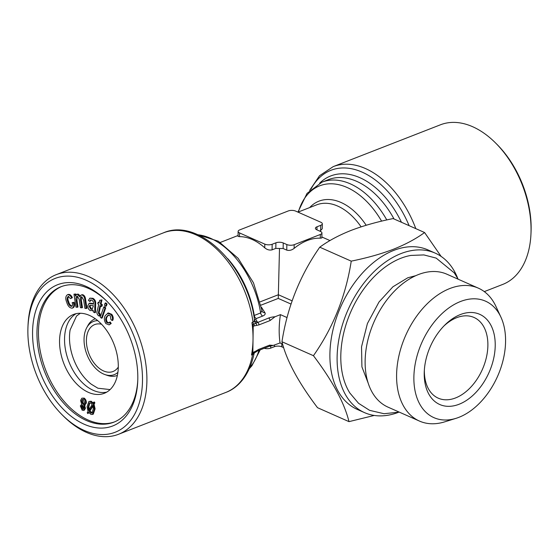 <?xml version="1.0" encoding="UTF-8"?>
<svg xmlns="http://www.w3.org/2000/svg" width="559" height="559" viewBox="0 0 559 559"><rect width="100%" height="100%" fill="white"/><g stroke="black" fill="none" stroke-linecap="round" stroke-linejoin="round"><path stroke-width="0.84" d="M88.895 412.717L87.791 413.59L87.239 412.703L88.077 411.319L87.057 406.742L88.909 401.488L90.411 401.495L92.787 403.584L93.584 402.27L94.129 403.158L93.297 404.534L94.352 409.132L92.542 414.436L90.991 414.422L88.588 412.276L87.791 413.59M89.16 411.34L90.921 413.003L91.99 413.017L93.311 408.811L92.696 405.513L89.16 411.34L89.908 411.047L92.34 412.815M88.685 410.313L92.221 404.513L90.474 402.913L89.44 402.899L88.098 407.05L88.685 410.313M321.865 236.995L329.971 240.566M321.928 232.963A5.192 2.159 0.8 0 0 320.468 231.433L316.862 229.833A5.192 2.159 -179.2 0 1 315.409 228.303A5.192 2.159 -179.2 0 1 316.995 226.779L320.733 225.326A5.192 2.159 0.8 0 0 322.319 223.796A5.192 2.159 0.8 0 0 320.866 222.265L295.634 211.085A5.192 2.159 0.8 0 0 288.297 210.946L239.713 229.896A5.192 2.159 0.8 0 0 238.127 231.419A5.192 2.159 0.8 0 0 239.58 232.949L264.812 244.129A5.192 2.159 0.8 0 0 272.156 244.269L275.894 242.816A5.192 2.159 -179.2 0 1 283.231 242.955L286.837 244.549A5.192 2.159 0.8 0 0 294.181 244.688L320.335 234.487A5.192 2.159 0.8 0 0 321.928 232.963L321.858 237.952L320.286 238.183A56.075 36.489 113.9 0 0 294.125 248.385C291.735 250.222 289.276 250.802 286.76 250.132L283.154 248.531L279.5 248.489L278.263 298.422L261.137 305.102A3.116 1.977 -111.3 0 1 260.955 305.011M238.127 231.419L238.057 236.373L239.531 236.646A56.075 35.608 68.7 0 1 264.763 247.826C267.055 249.754 269.494 250.425 272.079 249.852L275.818 248.392L279.5 248.489M319.923 231.188L322.25 228.75L322.319 223.796M94.737 312.726L95.484 312.432L95.61 304.438C96.029 301.664 95.149 299.617 92.969 298.296L92.221 298.59C94.401 299.91 95.282 301.958 94.862 304.732L94.737 312.726L93.367 311.992L93.206 310.364L90.244 310.594C88.574 309.56 87.777 307.939 87.847 305.738L89.112 303.369L93.535 304.145L93.353 301.706L91.907 300.176L90.565 299.897L89.719 301.371L90.467 301.084L90.991 299.855M374.257 415.449L348.991 421.64C344.393 402.92 332.542 380.938 313.438 355.699C333.22 327.462 345.818 295.942 351.234 261.144C367.053 257.93 381.105 253.968 393.382 249.258C405.589 244.402 415.994 238.826 424.588 232.53L441.121 256.42M424.588 232.53L393.117 218.576C377.458 221.741 363.406 225.703 350.961 230.462C338.88 235.255 328.475 240.831 319.762 247.19C299.973 275.426 287.375 306.947 281.96 341.745C286.564 360.471 298.415 382.454 317.519 407.693L348.991 421.64M457.758 278.438A87.232 56.766 113.9 0 0 435.23 253.136L428.026 249.943A87.232 56.766 113.9 0 0 340.787 306.695A87.232 56.766 113.9 0 0 357.334 409.447L364.545 412.64A87.232 56.766 113.9 0 0 398.42 412.339M253.206 326.316A2.075 1.321 -111.3 0 0 252.689 324.604L253.779 324.178A2.075 1.321 68.7 0 1 254.296 325.89L253.206 326.316L253.024 339.418A85.674 54.405 -111.3 0 0 251.955 322.648L254.366 320.985L254.352 319.622M254.366 320.985A3.116 2.732 -145.9 0 0 255.896 323.172L253.779 324.178A3.116 1.977 -111.3 0 1 253.038 322.222A85.674 54.405 -111.3 0 0 163.507 232.817C199.053 217.165 248.063 266.489 254.534 320.146L254.527 320.097M254.534 320.146L254.708 320.663A3.116 2.739 148.2 0 0 257.315 321.851L257.545 322.368A2.075 1.321 68.7 0 1 258.957 324.898L254.296 325.89M256.385 325.366A2.075 1.495 86.8 0 0 255.896 323.172L268.593 318.057A2.075 1.321 68.7 0 1 270.011 320.587L274.993 316.764L280.443 314.64L287.053 317.568M253.793 315.646L260.641 312.956L261.961 310.524M196.943 234.368L218.387 241.25L238.148 258.335L253.493 282.861L262.136 310.993M262.143 311.049L262.318 311.531A3.116 2.732 147.8 0 0 264.917 312.705C265.637 314.004 264.903 315.115 262.709 316.045L256.322 318.532L255.77 319.371L257.315 321.851M254.387 319.182A3.116 2.739 148 0 0 255.77 319.371M77.394 296.207C75.989 296.626 75.591 298.087 76.206 300.574L77.233 307.296L75.961 307.122L73.984 294.167L75.123 294.327L75.402 296.144L76.618 294.418L77.366 294.348L79.846 296.899L81.097 295.019L81.831 294.949C83.564 295.536 84.563 297.095 84.828 299.617L86.191 308.512L84.912 308.337L83.668 300.176L81.852 296.808C80.552 297.053 80.126 298.24 80.573 300.379L81.321 300.085L82.473 307.618L80.44 307.736L79.154 299.317L77.394 296.207L76.814 296.263M80.573 300.379L81.726 307.911M104.98 308.149L101.472 318.211L102.22 317.917L105.728 307.855L104.519 306.709L103.771 307.003L104.98 308.149L105.728 307.855M101.472 318.211L100.264 317.065L103.771 307.003M68.149 296.515C66.905 297.619 66.828 299.442 67.918 301.986C68.652 304.662 69.882 306.122 71.587 306.374C72.565 305.724 72.754 304.48 72.16 302.643L73.39 302.58C74.2 305.417 73.802 307.282 72.202 308.17C69.735 308.093 67.918 306.164 66.752 302.384C65.256 298.674 65.501 296.13 67.478 294.74L68.226 294.446C69.882 294.181 71.259 295.257 72.37 297.681L70.623 298.639L68.044 296.556M280.443 314.64A83.074 54.062 -66.1 0 0 280.045 342.96L273.295 345.406L269.669 345.134A2.075 1.321 68.7 0 1 268.984 346.426L257.93 350.738A2.075 1.321 68.7 0 0 258.614 349.445L269.669 345.134M254.443 352.855A3.116 2.732 -145.9 0 0 254.268 353.078A3.116 2.732 -145.9 0 0 253.905 353.924L251.501 355.035A85.674 54.405 -111.3 0 0 253.024 339.418L252.843 352.519L256.029 350.989A2.075 1.055 54.2 0 1 255.805 352.037L257.93 350.738M255.491 352.142L253.367 353.33A3.116 1.977 -111.3 0 0 252.584 354.616A85.674 54.405 -111.3 0 1 225.773 392.453C237.757 388.156 249.587 375.494 254.072 353.581L254.268 353.078A3.116 2.732 -145.9 0 0 254.268 353.085L254.52 352.806M253.891 352.981L253.905 353.924L253.891 352.981M81.272 406.498L82.313 409.083L83.053 409.181L83.724 408.035L82.69 405.436L81.935 405.331L81.272 406.498L82.019 406.204L83.403 408.929M93.423 305.745L89.887 305.207L89.244 306.423L90.677 309.162L92.144 309.33L93.423 305.745M89.112 303.369L89.859 303.076L93.563 303.775M264.211 348.292A5.192 2.159 0.8 0 0 270.703 348.124L274.441 346.671A5.192 2.159 -179.2 0 1 281.785 346.811L283.679 347.649M68.897 296.228C67.653 297.325 67.576 299.149 68.666 301.699C69.4 304.369 70.63 305.829 72.335 306.08M67.918 301.986L68.666 301.699M89.719 301.371L88.455 300.407L89.859 298.143L92.221 298.59M77.226 296.193L76.953 300.288L77.98 307.003L77.233 307.296M86.191 308.512L86.938 308.219L85.576 299.324C85.31 296.808 84.311 295.25 82.578 294.656L81.097 295.019M81.698 296.801L81.321 300.085M81.852 296.808L81.293 296.864M81.88 398.169L84.185 398.12C85.772 399.336 86.477 401.013 86.289 403.137L84.549 405.233L85.429 408.273L84.346 410.18L82.194 410.257L80.328 405.925L81.684 404.262L80.587 400.433L81.88 398.169L84.185 398.12M105.637 306.283L106.385 305.99L107.062 304.033L106.322 304.327L105.637 306.283L104.421 305.137L105.106 303.174L106.322 304.327M73.984 294.167L75.87 294.034L75.996 294.866M75.123 294.327L75.87 294.034M82.313 409.083L83.06 408.79M106.566 322.41L108.418 323.137L109.459 322.277L110.458 323.808L109.117 324.87L105.868 323.591C103.995 320.482 103.848 317.764 105.42 315.437L108.299 312.928L111.744 314.312C113.211 316.324 113.582 318.302 112.848 320.244L112.107 320.538L110.885 319.434L110.361 315.856L108.201 315.066L106.587 316.806C105.413 318.344 105.406 320.209 106.566 322.41L107.314 322.124L108.816 322.92M107.552 313.222L110.996 314.598L111.744 314.312M94.862 304.732L95.61 304.438M68.058 294.509L67.478 294.74C69.134 294.474 70.518 295.55 71.622 297.975L72.37 297.681M90.921 413.003L91.669 412.71M94.352 409.132L95.1 408.839L93.29 414.149L92.542 414.436M90.313 305.158L89.992 306.136L91.424 308.875L92.487 309.134M435.23 253.136A87.232 56.766 113.9 0 0 347.991 309.889A87.232 56.766 113.9 0 0 364.545 412.64M399.259 412.123L384.012 413.716L369.604 410.341L358.564 403.312L349.871 393.047A82.103 53.426 -66.1 0 1 351.045 311.244A82.103 53.426 -66.1 0 1 410.865 255.428L423.89 254.925L436.167 258.097L454.292 272.904L458.17 279.207M319.762 247.19L351.234 261.144M484.29 291.616L502.709 284.433A85.674 54.405 -111.3 0 0 530.966 233.816L531.05 231.88A82.557 52.427 -111.3 0 0 496.881 144.285L495.512 142.915A85.674 54.405 -111.3 0 0 440.443 124.797L333.227 166.617A85.674 54.405 68.7 0 1 415.798 228.631M98.125 302.293L99.055 303.027L99.684 300.316L101.955 299.897L101.067 303.726L102.346 304.732L102.011 306.178L101.263 306.472L99.984 305.459L98.349 313.096L99.097 312.809L100.194 314.025L99.984 315.8L99.236 316.094L98.258 315.514C96.868 314.081 96.539 312.502 97.266 310.776L98.719 304.473L97.79 303.74L98.125 302.293L99.229 302.286M99.684 300.316L101.955 299.897M100.557 305.913L99.097 312.809M110.996 314.598C112.471 316.618 112.834 318.595 112.107 320.538M88.098 407.05L88.846 406.756L89.433 410.02M443.832 326.079A44.133 28.719 -66.1 0 1 456.682 317.687A44.133 28.719 -66.1 0 1 474.004 317.463A44.133 28.719 -66.1 0 1 482.375 369.45A44.133 28.719 -66.1 0 1 438.235 398.162A44.133 28.719 -66.1 0 1 424.358 370.016M460.35 314.563A49.325 32.101 -66.1 0 1 495.211 346.14A49.325 32.101 -66.1 0 1 458.177 404.597A49.325 32.101 -66.1 0 1 424.274 371.497A49.325 32.101 -66.1 0 1 444.873 325.024A49.325 32.101 -66.1 0 1 460.35 314.563M89.838 402.815L88.846 406.756M90.411 401.495L91.159 401.201L93.535 403.291M280.045 342.96L282.609 344.099M82.341 405.296L82.019 406.204M83.438 398.406C85.024 399.629 85.73 401.306 85.548 403.43L83.808 405.52L84.682 408.566L83.598 410.474M85.22 405.191L83.808 405.52M84.598 402.871L83.312 399.58L82.376 399.447L81.537 400.992L82.837 404.29L83.731 404.423L84.598 402.871M84.682 408.566L85.429 408.273M117.173 375.459L117.39 375.369A30.375 19.292 68.7 0 1 117.341 375.389A30.375 19.292 68.7 0 1 117.173 375.459A30.375 19.292 68.7 0 1 107.321 375.396L104.987 374.586A28.558 18.133 68.7 0 1 86.973 354.63A28.558 18.133 68.7 0 1 86.715 327.749A28.558 18.133 68.7 0 1 97.72 320.635M86.715 327.749L87.889 325.576A30.375 19.292 68.7 0 1 95.093 318.861A30.375 19.292 68.7 0 1 95.316 318.777L95.093 318.861M117.9 372.371A28.558 18.133 68.7 0 1 114.406 374.586A28.558 18.133 68.7 0 1 104.987 374.586M460.532 301.497A63.698 41.45 -66.1 0 1 500.906 317.107A63.698 41.45 -66.1 0 1 497.622 376.2A63.698 41.45 -66.1 0 1 456.046 418.328A63.698 41.45 -66.1 0 1 413.926 375.466A63.698 41.45 -66.1 0 1 460.532 301.497M106.72 392.125A42.316 26.874 68.7 0 1 93.388 390.392A42.316 26.874 68.7 0 1 65.997 352.261A42.316 26.874 68.7 0 1 76.122 313.669M89.461 315.402A42.316 26.874 68.7 0 1 117.264 355.566A42.316 26.874 68.7 0 1 104.295 393.298A42.316 26.874 68.7 0 1 63.887 363.636A42.316 26.874 68.7 0 1 73.543 314.444A42.316 26.874 68.7 0 1 89.461 315.402M89.244 306.423L89.992 306.136M101.207 300.19L100.32 304.019L101.598 305.025L102.346 304.732M101.598 305.025L101.263 306.472M109.459 322.277L110.207 321.984L111.206 323.514L109.117 324.87M110.458 323.808L111.206 323.514M27.95 327.197L28.034 325.261A85.674 54.405 68.7 0 1 56.291 274.637A85.674 54.405 68.7 0 1 145.829 364.042A85.674 54.405 68.7 0 1 118.557 434.273A85.674 54.405 68.7 0 1 86.338 432.345A85.674 54.405 68.7 0 1 63.488 416.155L62.119 414.785A82.557 52.427 68.7 0 1 27.95 327.197A82.557 52.427 68.7 0 1 87.63 280.918A82.557 52.427 68.7 0 1 142.475 381.643A82.557 52.427 68.7 0 1 84.136 430.388A82.557 52.427 68.7 0 1 62.119 414.785M252.689 324.604A3.116 1.977 68.7 0 1 251.955 322.648M71.622 297.975L70.623 298.639M81.831 294.949L82.578 294.656M281.96 341.745L313.438 355.699M82.837 404.29L84.095 404.178M72.16 302.643L74.137 302.286C74.948 305.13 74.55 306.989 72.95 307.876L72.202 308.17M92.892 406.134L89.908 411.047M84.22 424.253A75.807 48.137 68.7 0 1 33.778 318.909A75.807 48.137 68.7 0 1 106.364 300.735A75.807 48.137 68.7 0 1 137.738 381.168A75.807 48.137 68.7 0 1 84.22 424.253M76.618 294.418L78.113 294.055L80.258 295.823M77.366 294.348L78.113 294.055M98.349 313.096L98.873 313.955L99.621 313.662M98.873 313.955L100.194 314.025M100.32 304.019L101.067 303.726M93.584 402.27L94.331 401.977L94.876 402.871L94.045 404.241L95.1 408.839M94.129 403.158L94.876 402.871M73.39 302.58L74.137 302.286M251.501 355.035A3.116 1.977 68.7 0 1 252.284 353.756A2.075 1.321 -111.3 0 0 252.843 352.519M93.297 404.534L94.045 404.241M81.537 400.992L82.278 400.698L83.584 403.996M85.548 403.43L86.289 403.137M80.328 313.257L76.541 316.024L70.127 329.915A42.316 26.874 -111.3 0 0 91.306 384.229L97.909 388.226L110.095 389.581M118.291 367.102A25.183 15.994 68.7 0 1 113.163 371.449A25.183 15.994 68.7 0 1 113.023 371.504A25.183 15.994 68.7 0 1 88.972 353.854A25.183 15.994 68.7 0 1 94.716 324.583A25.183 15.994 68.7 0 1 101.577 324.248M456.046 418.328L444.712 421.849A72.691 47.305 -66.1 0 1 419.46 421.074L387.988 407.127A72.691 47.305 -66.1 0 1 367.577 341.318A72.691 47.305 -66.1 0 1 418.37 274.581A72.691 47.305 -66.1 0 1 446.9 274.21L478.364 288.158A72.691 47.305 -66.1 0 1 495.903 306.346L500.906 317.107M88.909 401.488L91.159 401.201M82.774 399.392L82.278 400.698M90.677 309.162L91.424 308.875M114.588 421.877A72.691 46.159 68.7 0 1 88.001 419.963A72.691 46.159 68.7 0 1 40.346 351.569A72.691 46.159 68.7 0 1 61.763 286.453M108.586 314.969L107.335 316.52C106.161 318.05 106.154 319.916 107.314 322.124M105.106 303.174L105.854 302.887L107.062 304.033M89.859 298.143L92.969 298.296M530.966 233.816A85.674 54.405 -111.3 0 0 495.512 142.915M137.773 380.183A72.691 46.159 68.7 0 1 113.84 422.178A72.691 46.159 68.7 0 1 86.505 420.543A72.691 46.159 68.7 0 1 38.732 351.541A72.691 46.159 68.7 0 1 61.008 286.732A72.691 46.159 68.7 0 1 107.055 301.434M419.46 421.074A72.691 47.305 -66.1 0 1 399.042 355.265A72.691 47.305 -66.1 0 1 449.834 288.528A72.691 47.305 -66.1 0 1 478.364 288.158M99.446 314.319L99.236 316.094M106.587 316.806L107.335 316.52M260.194 301.832L278.368 294.74L292.112 300.833M275.894 242.816L275.818 248.392M283.231 242.955L283.154 248.531M361.107 226.849A56.075 35.608 -111.3 0 0 316.667 204.846L297.989 212.134M297.94 212.106L307.031 193.386L321.984 182.15A75.29 47.808 68.7 0 1 386.793 219.946M394.032 218.988A75.29 47.808 -111.3 0 0 328.371 179.656L321.984 182.15M197.823 234.745A75.29 47.808 -111.3 0 1 260.641 312.956A3.116 1.977 -111.3 0 0 262.709 316.045M261.437 307.233L264.917 312.705M227.688 258.621A75.29 47.808 68.7 0 1 254.254 315.444A3.116 1.977 -111.3 0 0 256.322 318.532M256.029 350.989L258.614 349.445M270.011 320.587L258.957 324.898M401.453 222.279A77.883 49.458 -111.3 0 0 319.629 183.177M409.125 225.675A83.074 52.756 -111.3 0 0 311 189.096M381.594 221.147A72.691 46.159 -111.3 0 0 298.366 211.987M366.187 225.263A58.674 37.257 -111.3 0 0 309.693 207.564M91.145 303.586L91.893 303.299M274.462 345.134L274.441 346.671M270.738 345.874L270.703 348.124M76.206 300.574L76.953 300.288M98.496 311.866L99.243 311.573M320.733 225.326L320.656 230.902M320.335 234.487L320.286 238.183M84.828 299.617L85.576 299.324M249.719 367.794A75.29 47.808 -111.3 0 0 258.95 350.339M253.926 352.1A2.075 1.321 68.7 0 1 253.367 353.33L252.284 353.756M294.181 244.688L294.125 248.385M286.837 244.549L286.76 250.132M94.674 307.45L95.421 307.164M281.827 343.75L281.785 346.811M291.015 304.068L278.263 298.422M264.812 244.129L264.763 247.826M272.156 244.269L272.079 249.852M316.995 226.779L316.953 229.875M239.58 232.949L239.531 236.646M268.593 318.057A12.459 5.185 -179.2 0 1 274.993 316.764M220.316 242.431L238.071 235.5M309.665 190.395L319.531 175.729L333.227 166.617M273.295 345.406L268.984 346.426M163.507 232.817L56.291 274.637M225.773 392.453L118.557 434.273M249.335 368.674L251.941 365.719L260.208 349.85M254.38 352.883L255.805 352.037M93.22 310.476L92.473 310.769M415.728 275.692L407.825 277.753L392.921 286.788L378.995 302.021L367.41 323.549L361.533 346.811L361.918 366.844L368.157 383.048"/></g></svg>
